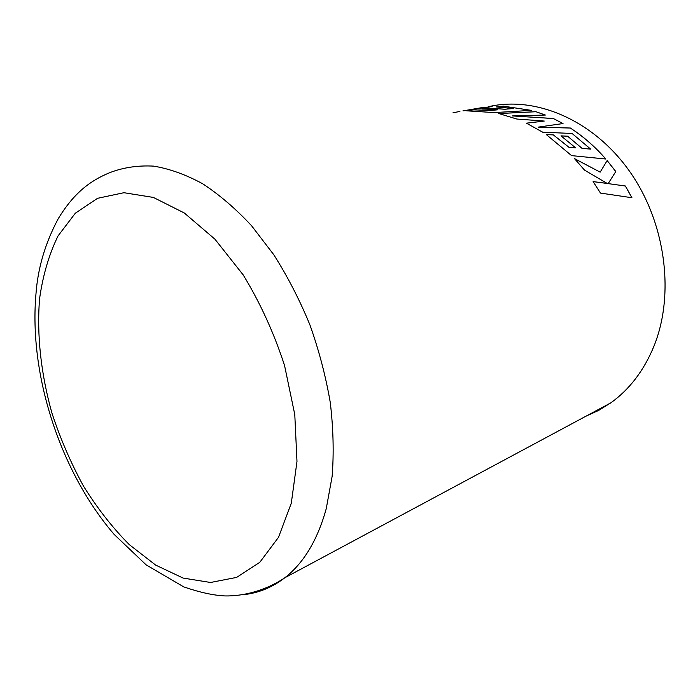 <?xml version="1.0" encoding="UTF-8"?>
<svg xmlns="http://www.w3.org/2000/svg" width="700" height="700" viewBox="0 0 700 700"><rect width="100%" height="100%" fill="white"/><g stroke="black" fill="none" stroke-linecap="round" stroke-linejoin="round"><path stroke-width="1.05" d="M608.195 183.593L615.799 171.518L607.154 160.562L600.171 172.148L574.472 158.594L584.535 170.117L607.18 183.426L593.11 181.597L600.504 193.086L631.934 197.732L625.415 186.016L608.16 183.619L615.799 171.518M526.426 123.156L542.762 132.23L572.04 133.455L590.625 149.082L582.076 148.365L567.604 136.194L560.997 135.861L575.628 147.849L569.021 147.324L553.298 134.864L546.341 134.593L571.576 155.619L605.841 159.031C596.837 148.724 587.099 139.799 576.616 132.282L570.369 128.021L538.142 127.129L563.019 123.55L553.306 118.501L512.312 115.929L545.361 115.045L535.903 111.694L498.706 113.514L516.854 119.044L544.276 121.056L526.426 123.156M492.161 106.435L462.98 110.828L473.865 109.83L490.744 110.425L497.77 109.804L481.898 108.902L488.775 108.062L504.656 109.218L513.835 108.483L496.414 106.951L503.361 106.155L531.414 110.381L494.174 112.586L466.629 110.819M482.668 107.494L464.765 110.591M459.9 111.466L453.031 112.744M586.066 416.141L598.736 410.375L610.75 402.894C629.501 389.463 643.895 370.589 653.923 346.264C675.194 293.895 665.516 221.384 628.906 170.371C592.305 119.263 534.887 95.777 488.338 106.733M625.415 186.016L608.16 183.619M607.128 160.597L615.764 171.553M574.551 158.681L600.171 172.148M607.145 183.452L593.136 181.633M625.38 186.043L631.881 197.724M544.276 121.056L526.496 123.191M590.608 149.117L582.076 148.365M582.05 148.4L567.604 136.194M567.586 136.237L561.05 135.905M553.298 134.864L568.995 147.359L575.628 147.849M553.28 134.899L546.411 134.636M570.369 128.021L576.599 132.317C587.055 139.834 596.785 148.732 605.78 159.023M570.351 128.056L538.142 127.129M562.949 123.559L553.306 118.501M553.298 118.545L512.312 115.929M545.247 115.045L535.903 111.694M535.894 111.737L498.864 113.558M497.77 109.804L490.744 110.469L473.865 109.874L462.98 110.828M531.274 110.381L503.361 106.155M503.361 106.199L496.755 106.96M488.775 108.062L504.656 109.261L513.835 108.483M488.775 108.106L482.291 108.902M610.75 402.894L284.848 577.745C265.598 590.695 243.407 596.242 225.234 595.936C213.692 595.446 199.876 592.436 183.785 586.915L146.151 564.874L114.161 534.424C60.419 471.975 28.621 374.771 36.015 293.431C37.887 267.925 45.299 243.005 58.24 218.68C73.623 193.463 89.618 180.793 110.364 172.428C123.76 167.388 138.197 165.287 153.668 166.127C169.584 168.77 185.903 174.641 202.624 183.741C219.371 194.688 235.672 208.67 251.536 225.697L273.849 254.826C287.63 276.544 299.67 299.924 309.951 324.966C319.034 350.578 325.815 376.434 330.277 402.526C333.331 428.321 333.953 452.918 332.141 476.324L326.261 508.611C317.555 539.98 303.756 563.028 284.848 577.745C272.825 587.003 259.735 592.559 245.595 594.423M291.305 503.186L296.984 461.466L294.787 414.592L284.576 365.619C273.98 332.964 260.164 302.706 243.136 274.838L214.918 239.172L184.31 212.992L153.37 197.426L123.953 192.71L97.562 198.31L75.346 213.185L58.047 235.909C49.035 254.38 42.884 275.31 39.585 298.681C36.636 334.854 41.002 374.176 51.914 413C60.314 438.629 70.849 463.006 83.519 486.15C97.256 508.218 112.499 527.695 129.246 544.591L155.627 565.075L183.129 578.077L210.569 582.479L236.618 577.404L259.779 562.336L278.495 537.337L291.305 503.186"/></g></svg>
